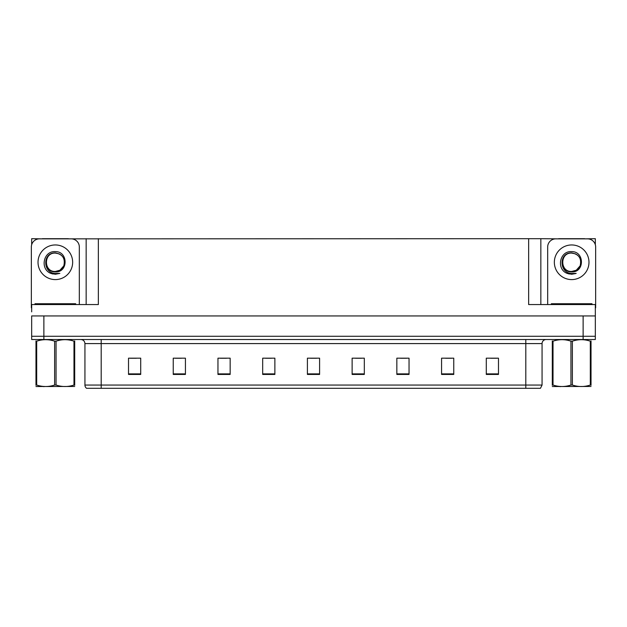 <?xml version="1.0" encoding="UTF-8"?>
<svg xmlns="http://www.w3.org/2000/svg" width="627" height="627" viewBox="0 0 627 627"><rect width="100%" height="100%" fill="white"/><g stroke="black" fill="none" stroke-linecap="round" stroke-linejoin="round"><path stroke-width="0.94" d="M68.343 238.856L528.647 238.691L528.647 304.557L595.329 304.557L595.329 315.937L31.671 315.937L31.671 336.268L43.874 336.268L31.671 336.268L31.671 339.52L43.874 339.52L43.874 336.268L583.126 336.268L43.874 336.268L43.874 315.937M31.671 311.87L31.671 304.557L98.353 304.557L98.353 238.691M42.33 238.856L31.671 238.691L31.671 244.71M43.874 339.52L595.329 339.52L595.329 336.268L583.126 336.268L595.329 336.268L595.329 311.87M584.67 238.856L595.329 238.691L595.329 244.71M86.158 238.691L86.158 304.557M528.647 238.691L540.842 238.691L540.842 304.557M540.842 238.691L558.657 238.856M584.67 238.691L558.657 238.691M42.33 238.691L68.343 238.691M542.065 385.056L540.443 388.309L525.802 388.309L525.802 385.056L542.065 385.056L542.065 343.588A4.068 4.068 0 0 1 546.133 339.52M525.802 388.309L86.557 388.309A4.068 4.068 0 0 1 84.935 385.056L84.935 343.588C84.692 341.119 83.336 339.763 80.867 339.52M498.481 374.444L498.481 358.182L486.286 358.182L486.286 374.444L498.481 374.444M453.76 374.444L453.76 358.182L441.565 358.182L441.565 374.444L453.76 374.444M409.039 374.444L409.039 358.182L396.844 358.182L396.844 374.444L409.039 374.444M364.318 374.444L364.318 358.182L352.123 358.182L352.123 374.444L364.318 374.444M140.714 374.444L140.714 358.182L128.519 358.182L128.519 374.444L140.714 374.444M185.435 374.444L185.435 358.182L173.24 358.182L173.24 374.444L185.435 374.444M230.156 374.444L230.156 358.182L217.961 358.182L217.961 374.444L230.156 374.444M274.877 374.444L274.877 358.182L262.682 358.182L262.682 374.444L274.877 374.444M319.598 374.444L319.598 358.182L307.402 358.182L307.402 374.444L319.598 374.444M95.782 388.309L88.383 388.309M400.543 358.26L406.641 358.26M445.593 358.26L451.691 358.26M490.635 358.26L496.733 358.26M265.401 358.26L271.499 358.26M220.359 358.26L226.457 358.26M175.309 358.26L181.407 358.26M130.267 358.26L136.365 358.26M355.501 358.26L361.599 358.26M310.451 358.26L316.549 358.26M55.341 271.46C59.259 271.311 62.081 269.445 63.797 265.864C65.506 258.59 62.692 254.264 55.341 252.9C42.26 252.446 42.84 273.207 55.341 273.482L59.847 273.38L55.341 274.258L50.858 273.388C39.736 269.265 43.271 250.675 55.341 251.631C68.233 251.255 68.445 272.627 55.341 271.906C43.326 272.314 43.255 252.524 55.341 253.081C43.482 252.509 43.482 272.04 55.341 271.46L59.933 270.229L63.797 265.864A9.186 9.186 0 0 0 58.813 253.77L55.341 253.089M31.671 307.818A8.127 8.127 0 0 0 31.35 307.81L31.35 246.983A8.127 8.127 0 0 1 39.477 238.856L71.196 238.856A8.127 8.127 0 0 1 79.323 246.983L79.323 304.557M50.905 273.403L53.005 274.03L50.905 273.403M55.341 274.258L59.847 273.38L55.341 274.258M571.659 271.46C575.586 271.311 578.407 269.445 580.124 265.864C581.832 258.59 579.019 254.264 571.659 252.9C558.586 252.446 559.166 273.207 571.659 273.482L576.174 273.38L571.659 274.258L567.184 273.388C556.063 269.265 559.597 250.675 571.659 251.631C584.56 251.255 584.772 272.627 571.659 271.906C559.652 272.314 559.582 252.524 571.659 253.081C559.809 252.509 559.809 272.04 571.659 271.46L576.26 270.229L580.124 265.864A9.186 9.186 0 0 0 575.139 253.77L571.659 253.089M547.677 304.557L547.677 246.983A8.127 8.127 0 0 1 555.804 238.856L587.523 238.856A8.127 8.127 0 0 1 595.65 246.983L595.65 307.81A8.127 8.127 0 0 0 595.329 307.818M567.231 273.403L569.332 274.03M571.659 274.258L575.813 273.513M35.01 304.557L35.01 303.742L75.663 303.742L75.663 304.557M551.337 304.557L551.337 303.742L591.99 303.742L591.99 304.557M74.699 386.467L35.974 386.53M74.699 385.299L74.699 385.041C74.699 387.008 74.699 387.008 74.699 385.041L73.978 385.041L73.978 341.166C68.029 339.191 62.057 339.191 56.054 341.166L54.62 341.166C48.671 339.191 42.691 339.191 36.695 341.166L35.974 341.166C35.974 339.191 35.974 339.191 35.974 341.166L35.974 340.9M56.054 341.166L56.054 385.041C62.002 387.008 67.982 387.008 73.978 385.041M56.054 385.041L54.62 385.041L54.62 341.166M74.699 340.9L74.699 341.166C74.699 339.191 74.699 339.191 74.699 341.166L73.978 341.166M74.699 341.166L74.699 385.041M36.695 341.166L36.695 385.041L35.974 385.041L35.974 341.166M36.695 385.041C42.644 387.008 48.616 387.008 54.62 385.041M35.974 385.041C35.974 387.008 35.974 387.008 35.974 385.041L35.974 385.299M591.026 386.467L552.301 386.53M591.026 385.299L591.026 385.041C591.026 387.008 591.026 387.008 591.026 385.041L590.305 385.041L590.305 341.166C584.356 339.191 578.384 339.191 572.38 341.166L570.946 341.166C564.998 339.191 559.018 339.191 553.022 341.166L552.301 341.166C552.301 339.191 552.301 339.191 552.301 341.166L552.301 340.9M572.38 341.166L572.38 385.041C578.329 387.008 584.309 387.008 590.305 385.041M572.38 385.041L570.946 385.041L570.946 341.166M591.026 340.9L591.026 341.166C591.026 339.191 591.026 339.191 591.026 341.166L590.305 341.166M591.026 341.166L591.026 385.041M553.022 341.166L553.022 385.041L552.301 385.041L552.301 341.166M553.022 385.041C558.971 387.008 564.943 387.008 570.946 385.041M552.301 385.041C552.301 387.008 552.301 387.008 552.301 385.041L552.301 385.299M583.126 315.937L583.126 339.52M525.802 339.52L525.802 343.588L84.935 343.588M542.065 343.588L525.802 343.588L525.802 385.056L101.198 385.056L101.198 388.309M84.935 385.056L101.198 385.056L101.198 339.52M319.598 373.88L307.402 373.88M274.877 373.88L262.682 373.88M230.156 373.88L217.961 373.88M185.435 373.88L173.24 373.88M140.714 373.88L128.519 373.88M364.318 373.88L352.123 373.88M409.039 373.88L396.844 373.88M453.76 373.88L441.565 373.88M498.481 373.88L486.286 373.88M55.341 244.953A17.321 17.321 0 0 1 72.654 262.274A17.321 17.321 0 0 1 55.341 279.595A17.321 17.321 0 0 1 38.02 262.274A17.321 17.321 0 0 1 55.341 244.953M63.797 265.864A9.186 9.186 0 0 0 58.813 253.77M571.659 244.953A17.321 17.321 0 0 1 588.98 262.274A17.321 17.321 0 0 1 571.659 279.595A17.321 17.321 0 0 1 554.346 262.274A17.321 17.321 0 0 1 571.659 244.953M580.124 265.864A9.186 9.186 0 0 0 575.139 253.77M73.633 303.742L73.633 304.557M37.04 303.742L37.04 304.557M589.96 303.742L589.96 304.557M553.367 303.742L553.367 304.557M44.321 386.42L43.874 386.679M560.648 386.42L560.201 386.679"/></g></svg>

